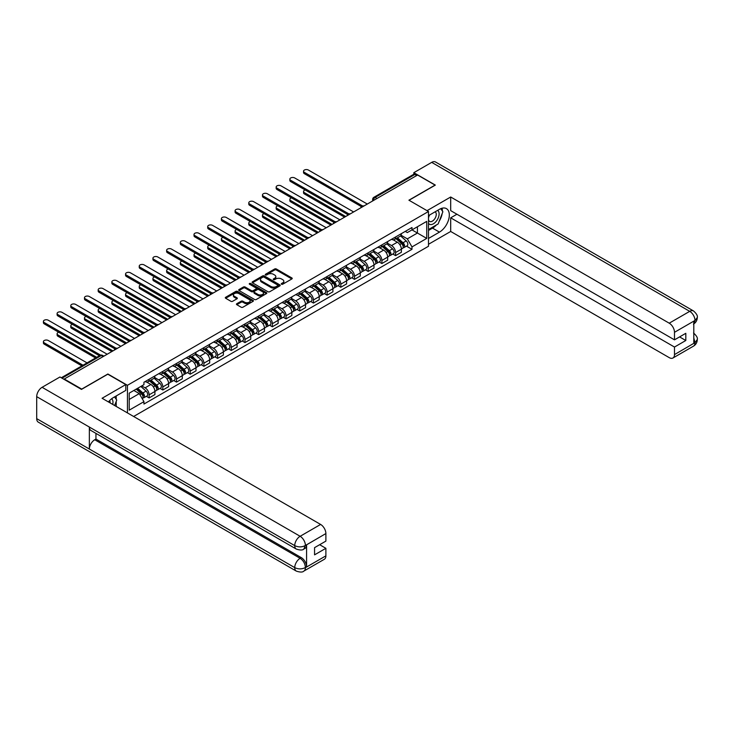 <?xml version="1.0" encoding="UTF-8"?>
<svg xmlns="http://www.w3.org/2000/svg" width="734" height="734" viewBox="0 0 734 734"><rect width="100%" height="100%" fill="white"/><g stroke="black" fill="none" stroke-linecap="round" stroke-linejoin="round"><path stroke-width="1.1" d="M281.507 284.223A0.853 0.495 0 0 0 282.709 284.223L291.866 278.938A1.22 0.706 0 0 0 292.224 278.443A1.22 0.706 0 0 0 291.866 277.947L276.36 268.993A1.22 0.706 0 0 0 274.635 268.993L265.479 274.277A0.853 0.495 0 0 0 266.69 274.975L267.873 274.287A3.899 2.248 0 0 1 273.387 274.287L274.672 275.039A3.899 2.248 0 0 1 275.819 276.626A3.899 2.248 0 0 1 274.672 278.223L273.488 278.902A0.853 0.495 0 0 0 274.7 279.599L275.883 278.92A3.899 2.248 0 0 1 281.397 278.92L282.691 279.663A3.899 2.248 0 0 1 283.829 281.25A3.899 2.248 0 0 1 282.691 282.847L281.507 283.526A0.853 0.495 0 0 0 281.507 284.223L281.507 283.526M236.816 303.711A1.22 0.706 0 0 0 236.458 304.206A1.22 0.706 0 0 0 236.816 304.702L241.165 307.216A1.22 0.706 0 0 0 242.89 307.216L253.056 301.344A1.22 0.706 0 0 0 253.413 300.848A1.22 0.706 0 0 0 253.056 300.353L237.55 291.398A1.22 0.706 0 0 0 235.825 291.398L225.659 297.27A1.22 0.706 0 0 0 225.301 297.765A1.22 0.706 0 0 0 225.659 298.261L230.916 301.298A1.22 0.706 0 0 0 232.632 301.298L236.99 298.784A1.22 0.706 0 0 0 237.339 298.288A1.22 0.706 0 0 0 236.99 297.793L234.385 296.288A3.257 1.881 0 0 1 233.43 294.958A3.257 1.881 0 0 1 235.44 293.215A3.257 1.881 0 0 1 238.99 293.628L249.202 299.518A3.257 1.881 0 0 1 250.156 300.848A3.257 1.881 0 0 1 248.138 302.591A3.257 1.881 0 0 1 244.587 302.179L242.89 301.197A1.22 0.706 0 0 0 241.165 301.197L236.816 303.711L236.816 304.702M127.45 385.304L107.88 374.001L81.722 389.103L64.262 379.019L417.6 175.013L435.069 185.096L408.911 200.198L428.491 211.502L127.45 385.304L127.45 412.912M267.956 291.747A1.22 0.706 0 0 0 269.681 291.747L279.847 285.884A1.22 0.706 0 0 0 280.204 285.379A1.22 0.706 0 0 0 279.847 284.884L264.341 275.929A1.22 0.706 0 0 0 262.616 275.929L252.45 281.801A1.22 0.706 0 0 0 252.092 282.296A1.22 0.706 0 0 0 252.45 282.792L267.956 291.747M249.817 284.407A0.853 0.495 0 0 1 250.689 284.526L250.689 283.517L266.451 292.618A1.22 0.706 0 0 1 266.809 293.114A1.22 0.706 0 0 1 266.451 293.609L256.285 299.481A1.22 0.706 0 0 1 254.56 299.481L239.055 290.526L243.404 288.04L243.404 287.022L239.055 289.535A1.22 0.706 0 0 0 238.697 290.031A1.22 0.706 0 0 0 239.055 290.526L239.055 289.535M243.404 288.04A1.22 0.706 0 0 1 245.128 288.04L245.128 287.022A1.22 0.706 0 0 0 243.404 287.022M245.128 287.022L251.413 290.655A1.22 0.706 0 0 0 253.138 290.655L256.028 288.985A1.22 0.706 0 0 0 256.386 288.49A1.22 0.706 0 0 0 256.028 287.994L249.477 284.214A0.853 0.495 0 0 1 250.689 283.517M133.634 416.49L428.491 246.257L428.491 211.502M376.964 198.474L375.129 197.409A2.486 1.431 60 0 0 373.881 197.29L413.646 174.334A2.486 1.431 60 0 1 414.884 174.453L375.129 197.409A2.486 1.431 120 0 0 373.367 200.455L373.367 200.556M416.728 175.518L414.884 174.453M395.571 236.99A5.707 3.294 60 0 1 394.387 239.55L400.186 236.201A5.707 3.294 -120 0 0 401.37 233.641M387.35 243.137L391.534 245.551A5.707 3.294 60 0 1 395.571 252.542L401.37 249.202A5.707 3.294 -120 0 0 397.333 242.202L393.185 239.807M401.37 249.202L401.37 252.285L395.571 255.634L392.8 254.028M394.387 239.55A5.707 3.294 60 0 1 391.58 239.293M395.571 252.542L395.571 255.634M381.882 244.89A5.707 3.294 60 0 1 380.698 247.45L386.497 244.11A5.707 3.294 -120 0 0 387.671 241.55M379.102 261.937L381.882 263.534L387.671 260.194L387.671 257.102A5.707 3.294 -120 0 0 383.634 250.111L379.496 247.716M380.698 247.45A5.707 3.294 60 0 1 377.891 247.193M373.661 251.037L377.845 253.45A5.707 3.294 60 0 1 381.882 260.451L381.882 263.534M368.193 252.799A5.707 3.294 60 0 1 367.009 255.359L372.799 252.01A5.707 3.294 -120 0 0 373.982 249.45M365.413 269.837L368.193 271.442L373.982 268.094L373.982 265.011A5.707 3.294 -120 0 0 369.945 258.01L365.798 255.625M367.009 255.359A5.707 3.294 60 0 1 364.202 255.102M359.972 258.946L364.156 261.359A5.707 3.294 60 0 1 368.193 268.35L368.193 271.442M354.504 260.698A5.707 3.294 60 0 1 353.32 263.267L359.109 259.919A5.707 3.294 -120 0 0 360.293 257.359M351.724 277.746L354.504 279.351L360.293 276.002L360.293 272.91A5.707 3.294 -120 0 0 356.256 265.919L352.109 263.524M353.32 263.267A5.707 3.294 60 0 1 350.503 263.001M346.283 266.846L350.467 269.268A5.707 3.294 60 0 1 354.504 276.259L354.504 279.351M340.805 268.607A5.707 3.294 60 0 1 339.622 271.167L345.42 267.827A5.707 3.294 -120 0 0 346.604 265.258M338.035 285.645L340.805 287.251L346.604 283.911L346.604 280.819A5.707 3.294 -120 0 0 342.567 273.828L338.42 271.433M339.622 271.167A5.707 3.294 60 0 1 336.814 270.91M332.585 274.755L336.768 277.168A5.707 3.294 60 0 1 340.805 284.159L340.805 287.251M327.116 276.507A5.707 3.294 60 0 1 325.933 279.076L331.731 275.727A5.707 3.294 -120 0 0 332.906 273.167M324.336 293.554L327.116 295.16L332.906 291.811L332.906 288.719A5.707 3.294 -120 0 0 328.869 281.728L324.722 279.333M325.933 279.076A5.707 3.294 60 0 1 323.125 278.819M318.895 282.654L323.079 285.076A5.707 3.294 60 0 1 327.116 292.068L327.116 295.16M313.427 284.416A5.707 3.294 60 0 1 312.244 286.976L318.033 283.636A5.707 3.294 -120 0 0 319.217 281.067M310.647 301.454L313.427 303.059L319.217 299.72L319.217 296.628A5.707 3.294 -120 0 0 315.18 289.636L311.032 287.242M312.244 286.976A5.707 3.294 60 0 1 309.436 286.719M305.206 290.563L309.39 292.976A5.707 3.294 60 0 1 313.427 299.967L313.427 303.059M299.738 292.316A5.707 3.294 60 0 1 298.554 294.884L304.344 291.536A5.707 3.294 -120 0 0 305.527 288.976M296.958 309.363L299.738 310.968L305.527 307.619L305.527 304.527A5.707 3.294 -120 0 0 301.49 297.536L297.343 295.141M298.554 294.884A5.707 3.294 60 0 1 295.738 294.628M291.517 298.463L295.701 300.885A5.707 3.294 60 0 1 299.738 307.876L299.738 310.968M286.04 300.224A5.707 3.294 60 0 1 284.856 302.784L290.655 299.444A5.707 3.294 -120 0 0 291.838 296.875M283.269 317.272L286.04 318.868L291.838 315.528L291.838 312.436A5.707 3.294 -120 0 0 287.801 305.445L283.654 303.05M284.856 302.784A5.707 3.294 60 0 1 282.049 302.527M277.819 306.372L282.003 308.785A5.707 3.294 60 0 1 286.04 315.776L286.04 318.868M272.351 308.124A5.707 3.294 60 0 1 271.167 310.693L276.957 307.344A5.707 3.294 -120 0 0 278.14 304.784M269.571 325.171L272.351 326.777L278.14 323.428L278.14 320.336A5.707 3.294 -120 0 0 274.103 313.345L269.956 310.95M271.167 310.693A5.707 3.294 60 0 1 268.36 310.436M264.13 314.28L268.314 316.693A5.707 3.294 60 0 1 272.351 323.685L272.351 326.777M258.662 316.033A5.707 3.294 60 0 1 257.478 318.593L263.267 315.253A5.707 3.294 -120 0 0 264.451 312.684M255.882 333.08L258.662 334.676L264.451 331.337L264.451 328.245A5.707 3.294 -120 0 0 260.414 321.253L256.267 318.859M257.478 318.593A5.707 3.294 60 0 1 254.67 318.336M250.441 322.18L254.625 324.593A5.707 3.294 60 0 1 258.662 331.584L258.662 334.676M244.972 323.942A5.707 3.294 60 0 1 243.789 326.502L249.578 323.153A5.707 3.294 -120 0 0 250.762 320.593M242.192 340.98L244.972 342.585L250.762 339.236L250.762 336.154A5.707 3.294 -120 0 0 246.725 329.153L242.578 326.758M243.789 326.502A5.707 3.294 60 0 1 240.972 326.245M236.752 330.089L240.936 332.502A5.707 3.294 60 0 1 244.972 339.493L244.972 342.585M231.274 331.841A5.707 3.294 60 0 1 230.091 334.401L235.889 331.062A5.707 3.294 -120 0 0 237.073 328.502M228.503 348.889L231.274 350.485L237.073 347.145L237.073 344.053A5.707 3.294 -120 0 0 233.036 337.062L228.889 334.667M230.091 334.401A5.707 3.294 60 0 1 227.283 334.144M223.053 337.989L227.237 340.402A5.707 3.294 60 0 1 231.274 347.402L231.274 350.485M217.585 339.75A5.707 3.294 60 0 1 216.402 342.31L222.191 338.961A5.707 3.294 -120 0 0 223.375 336.401M214.805 356.788L217.585 358.394L223.375 355.054L223.375 351.962A5.707 3.294 -120 0 0 219.338 344.962L215.19 342.576M216.402 342.31A5.707 3.294 60 0 1 213.594 342.053M209.364 345.897L213.548 348.311A5.707 3.294 60 0 1 217.585 355.302L217.585 358.394M203.896 347.65A5.707 3.294 60 0 1 202.712 350.219L208.502 346.87A5.707 3.294 -120 0 0 209.685 344.31M201.116 364.697L203.896 366.303L209.685 362.954L209.685 359.862A5.707 3.294 -120 0 0 205.648 352.87L201.501 350.476M202.712 350.219A5.707 3.294 60 0 1 199.905 349.953M195.675 353.797L199.859 356.219A5.707 3.294 60 0 1 203.896 363.211L203.896 366.303M190.198 355.559A5.707 3.294 60 0 1 189.023 358.119L194.813 354.779A5.707 3.294 -120 0 0 195.996 352.21M187.427 372.597L190.198 374.202L195.996 370.863L195.996 367.771A5.707 3.294 -120 0 0 191.959 360.779L187.812 358.385M189.023 358.119A5.707 3.294 60 0 1 186.207 357.862M181.977 361.706L186.161 364.119A5.707 3.294 60 0 1 190.198 371.11L190.198 374.202M176.509 363.458A5.707 3.294 60 0 1 175.325 366.027L181.124 362.679A5.707 3.294 -120 0 0 182.307 360.119M173.738 380.506L176.509 382.111L182.307 378.762L182.307 375.67A5.707 3.294 -120 0 0 178.27 368.679L174.123 366.284M175.325 366.027A5.707 3.294 60 0 1 172.518 365.771M168.288 369.606L172.472 372.028A5.707 3.294 60 0 1 176.509 379.019L176.509 382.111M162.82 371.367A5.707 3.294 60 0 1 161.636 373.927L167.425 370.587A5.707 3.294 -120 0 0 168.609 368.018M160.04 388.405L162.82 390.011L168.609 386.671L168.609 383.579A5.707 3.294 -120 0 0 164.572 376.588L160.425 374.193M161.636 373.927A5.707 3.294 60 0 1 158.828 373.67M154.599 377.515L158.783 379.928A5.707 3.294 60 0 1 162.82 386.919L162.82 390.011M149.13 379.267A5.707 3.294 60 0 1 147.947 381.836L153.736 378.487A5.707 3.294 -120 0 0 154.92 375.927M146.35 396.314L149.13 397.92L154.92 394.571L154.92 391.479A5.707 3.294 -120 0 0 150.883 384.488L146.736 382.093M147.947 381.836A5.707 3.294 60 0 1 145.139 381.579M141.754 385.91L145.093 387.836A5.707 3.294 60 0 1 149.13 394.828L149.13 397.92M405.269 231.384L407.333 232.577L426.729 221.384L417.426 226.751L417.426 233.036L407.333 238.862L401.048 235.229M129.202 399.434L139.295 393.608L143.947 401.663L129.202 410.178L129.202 393.158L143.947 384.644L143.947 382.258L411.985 227.512L411.985 229.889L426.729 238.403L411.985 246.918L407.333 238.862M426.729 221.384L426.729 238.403M143.947 401.663L143.947 404.049L411.985 249.303L411.985 246.918M139.295 393.608L133.854 390.47M406.489 246.129L411.985 249.303M281.847 284.342L282.691 283.856A3.899 2.248 0 0 0 283.829 282.269L283.829 281.25M275.819 276.626L275.819 277.645A3.899 2.248 0 0 1 274.672 279.232L273.828 279.718M291.848 278.948L276.36 270.011A1.22 0.706 0 0 0 274.635 270.011L265.818 275.094M279.847 284.884L279.847 285.884L264.341 276.947A1.22 0.706 0 0 0 262.616 276.947L252.468 282.801M277.691 285.728A0.853 0.495 0 0 0 277.691 285.031L264.084 277.177A0.853 0.495 0 0 0 262.873 277.177L261.625 277.892A3.899 2.248 0 0 0 260.487 279.489A3.899 2.248 0 0 0 261.625 281.076L270.929 286.453A3.899 2.248 0 0 0 276.443 286.453L277.691 285.728L277.691 286.746A0.853 0.495 0 0 0 277.938 286.398L277.938 285.379M260.487 279.489L260.487 280.498A3.899 2.248 0 0 0 261.625 282.095L261.625 281.076M277.691 286.746L276.443 287.462A3.899 2.248 0 0 1 270.929 287.462L261.625 282.095M245.128 288.04L251.413 291.664A1.22 0.706 0 0 0 253.138 291.664L256.028 290.003A1.22 0.706 0 0 0 256.386 289.508L256.386 288.49M250.689 284.526L266.433 293.628M257.946 294.426A3.257 1.881 0 0 0 261.497 294.829A3.257 1.881 0 0 0 263.506 293.095A3.257 1.881 0 0 0 262.552 291.765L258.955 289.682A1.22 0.706 0 0 0 257.23 289.682L254.349 291.352A1.22 0.706 0 0 0 253.992 291.848A1.22 0.706 0 0 0 254.349 292.343L257.946 294.426L257.946 295.435A3.257 1.881 0 0 0 261.497 295.839A3.257 1.881 0 0 0 263.506 294.105L263.506 293.095M253.992 291.848L253.992 292.866A1.22 0.706 0 0 0 254.349 293.361L254.349 292.343M257.946 295.435L254.349 293.361M250.156 300.848L250.156 301.867A3.257 1.881 0 0 1 248.138 303.601A3.257 1.881 0 0 1 244.587 303.197L242.89 302.215A1.22 0.706 0 0 0 241.165 302.215L236.834 304.711M233.43 294.958L233.43 295.967A3.257 1.881 0 0 0 234.385 297.298L234.385 296.288M236.99 297.793L236.99 298.784L234.385 297.298M253.056 300.353L253.056 301.344L237.55 292.416A1.22 0.706 0 0 0 235.825 292.416L225.677 298.27L225.659 297.27M395.975 238.642L401.553 243.615A3.101 1.789 60 0 1 402.526 248.413L401.37 249.083M396.121 238.77L398.745 240.284M305.216 189.987A2.853 1.651 -0 0 0 303.546 191.482A2.853 1.651 -0 0 0 304.39 192.647L345.723 216.512M396.534 238.311L402.737 243.853A1.486 0.862 60 0 1 403.205 246.156A1.486 0.862 60 0 1 403.076 246.211M397.461 237.779L403.039 242.752A3.101 1.789 60 0 1 404.012 247.551A3.101 1.789 60 0 1 403.076 247.652M400.571 235.908L406.205 240.926A3.101 1.789 60 0 1 407.177 245.725L404.012 247.551M344.585 217.172L304.39 193.969A2.853 1.651 180 0 1 303.546 192.803L303.546 191.482M361.412 206.621L304.39 173.701A2.853 1.651 180 0 1 303.546 172.536L303.546 171.215A2.853 1.651 -0 0 0 304.39 172.38L362.55 205.96M367.312 204.052L308.427 170.049A2.853 1.651 -0 0 0 305.307 169.692A2.853 1.651 -0 0 0 303.546 171.215M382.276 246.541L387.855 251.523A3.101 1.789 60 0 1 388.827 256.322L387.671 256.983M382.423 246.67L385.056 248.193M291.526 197.886A2.853 1.651 -0 0 0 289.857 199.391A2.853 1.651 -0 0 0 290.692 200.556L332.034 224.421M382.845 246.22L389.048 251.753A1.486 0.862 60 0 1 389.515 254.056A1.486 0.862 60 0 1 389.378 254.111M383.772 245.679L389.35 250.661A3.101 1.789 60 0 1 390.323 255.46A3.101 1.789 60 0 1 389.387 255.56M386.882 243.816L392.507 248.835A3.101 1.789 60 0 1 393.479 253.634L390.323 255.46M330.887 225.081L290.692 201.868A2.853 1.651 180 0 1 289.857 200.703L289.857 199.391M368.587 254.45L374.166 259.423A3.101 1.789 60 0 1 375.138 264.222L373.982 264.891M368.734 254.579L371.358 256.093M277.828 205.795A2.853 1.651 -0 0 0 276.168 207.291A2.853 1.651 -0 0 0 277.002 208.456L318.336 232.32M369.147 254.12L375.358 259.662A1.486 0.862 60 0 1 375.826 261.965A1.486 0.862 60 0 1 375.689 262.02M370.083 253.588L375.661 258.561A3.101 1.789 60 0 1 376.634 263.359A3.101 1.789 60 0 1 375.698 263.46M373.193 251.716L378.817 256.744A3.101 1.789 60 0 1 379.79 261.533L376.634 263.359M317.198 232.981L277.002 209.777A2.853 1.651 180 0 1 276.168 208.612L276.168 207.291M436.391 224.971A13.964 8.065 120 0 1 432.528 228.118L439.455 232.118A13.964 8.065 120 0 0 448.575 219.815A13.964 8.065 120 0 0 446.437 208.63A13.964 8.065 120 0 0 439.455 209.318L428.491 215.649M439.455 232.118L428.491 238.458M428.491 244.284L450.694 231.467L450.694 217.833L674.491 347.044L674.491 354.595L695.116 342.576L693.804 343.191L693.804 321.4L694.988 320.464L674.491 332.3A7.45 4.303 -120 0 0 669.224 323.18L689.721 311.344L431.693 162.37L413.829 172.683L435.335 185.096L409.049 200.272M456.924 214.236L450.694 217.833M679.583 336.906L685.813 340.503L685.813 333.309L674.491 339.851L450.694 210.64L450.694 197.006L669.224 323.18M427.041 210.658L450.694 197.006M450.694 231.467L669.224 357.632A7.45 4.303 -120 0 0 672.95 357.999A7.45 4.303 -120 0 0 674.491 354.595M431.693 162.37A7.634 4.404 -60 0 1 435.51 161.994L693.538 310.968A7.634 4.404 -60 0 0 689.721 311.344A7.45 4.303 60 0 1 694.988 320.464M413.829 174.252L413.829 172.683M674.491 339.851L674.491 332.3M685.813 340.503L674.491 347.044M439.161 221.319A13.964 8.065 120 0 0 442.171 213.576M442.4 211.071A13.964 8.065 120 0 0 442.051 208.227M432.528 228.118L428.491 230.448M693.804 337.979L694.988 342.512M693.538 333.007C696.529 335.704 697.786 337.86 697.3 339.466L695.126 342.576M693.538 310.968C696.529 313.638 697.786 315.813 697.3 317.483L695.116 320.538M296.316 549.069A7.634 4.404 -60 0 1 294.729 545.619C298.243 547.307 301.757 547.298 305.252 545.582L303.848 549.06C302.601 550.326 300.087 550.326 296.316 549.069L90.943 430.5A7.634 4.404 -60 0 1 89.355 427.05L36.7 396.654A7.634 4.404 -60 0 1 42.095 387.304L59.959 376.992L81.465 389.405L107.788 374.202L125.78 384.588L125.78 390.415L113.32 397.617A13.964 8.065 120 0 0 108.43 401.938M125.78 384.588L102.081 398.268L320.62 524.443A7.45 4.303 60 0 1 325.887 533.563L325.887 541.114L314.565 547.647L314.565 554.849L325.887 548.307L325.887 555.858A7.45 4.303 60 0 1 324.345 559.271L303.848 571.098A7.45 4.303 -120 0 0 305.399 567.694L325.887 555.858M115.908 406.251L118.853 407.948M116.22 406.076L116.22 401.397M116.22 399.305L116.22 395.938M303.848 571.098C302.665 572.364 300.151 572.364 296.316 571.107L38.278 422.133A7.634 4.404 -60 0 1 36.7 418.646L89.355 449.043A7.634 4.404 -60 0 1 94.759 439.749L300.133 558.317L301.316 557.629A7.45 4.303 60 0 1 306.583 566.758L306.583 544.967A7.45 4.303 60 0 1 305.041 548.371L303.848 549.06M36.7 396.654L36.7 418.646M42.095 387.304L300.133 536.279A7.634 4.404 -60 0 0 294.729 545.619L89.355 427.05L89.355 449.043L294.729 567.611C298.233 569.309 301.747 569.309 305.261 567.611L305.399 567.694M325.887 548.307L319.657 544.711M95.943 433.381L95.943 439.06L301.316 557.629M95.943 439.06L94.759 439.749M428.491 223.402A8.065 4.661 120 0 0 434.904 222.714A8.065 4.661 120 0 0 439.106 213.933A8.065 4.661 120 0 0 437.638 210.364M429.161 215.264A8.065 4.661 120 0 0 428.491 216.713M428.491 219.411A5.523 3.193 120 0 0 429.601 221.411A5.523 3.193 120 0 0 433.858 219.925A5.523 3.193 120 0 0 436.271 214.374A5.523 3.193 120 0 0 435.124 211.842A5.523 3.193 120 0 0 435.106 211.832M429.619 214.998A5.523 3.193 120 0 0 428.491 218.31M440.721 208.685L442.877 211.75L438.143 223.962L428.665 229.439M112.697 404.397A8.065 4.661 120 0 0 112.972 402.223A8.065 4.661 120 0 0 111.632 398.755M110.128 402.911A5.523 3.193 120 0 0 110.128 402.663A5.523 3.193 120 0 0 109.559 400.645M114.532 396.911L116.743 400.048L114.623 405.507M347.723 214.53L290.692 181.601A2.853 1.651 180 0 1 289.857 180.436L289.857 179.124A2.853 1.651 -0 0 0 290.692 180.289L348.852 213.86M353.623 211.952L294.729 177.958A2.853 1.651 -0 0 0 291.618 177.6A2.853 1.651 -0 0 0 289.857 179.124M334.034 222.43L277.002 189.51A2.853 1.651 180 0 1 276.168 188.344L276.168 187.023A2.853 1.651 -0 0 0 277.002 188.188L335.163 221.769M339.934 219.861L281.039 185.858A2.853 1.651 -0 0 0 277.929 185.5A2.853 1.651 -0 0 0 276.168 187.023M354.898 262.35L360.477 267.332A3.101 1.789 60 0 1 361.449 272.131L360.293 272.8M355.045 262.488L357.669 264.001M264.139 213.695A2.853 1.651 -0 0 0 262.478 215.2A2.853 1.651 -0 0 0 263.313 216.365L304.647 240.229M355.458 262.029L361.669 267.571A1.486 0.862 60 0 1 362.137 269.873A1.486 0.862 60 0 1 362 269.919M356.385 261.488L361.963 266.47A3.101 1.789 60 0 1 362.945 271.268A3.101 1.789 60 0 1 362 271.369M359.495 259.625L365.128 264.644A3.101 1.789 60 0 1 366.101 269.442L362.945 271.268M303.509 240.89L263.313 217.677A2.853 1.651 180 0 1 262.478 216.512L262.478 215.2M341.2 270.259L346.787 275.232A3.101 1.789 60 0 1 347.76 280.03L346.604 280.7M341.356 270.387L343.98 271.901M250.45 221.604A2.853 1.651 -0 0 0 248.78 223.099A2.853 1.651 -0 0 0 249.624 224.265L290.958 248.138M341.769 269.928L347.971 275.47A1.486 0.862 60 0 1 348.439 277.773A1.486 0.862 60 0 1 348.311 277.828M342.695 269.396L348.274 274.369A3.101 1.789 60 0 1 349.246 279.168A3.101 1.789 60 0 1 348.311 279.269M345.806 267.525L351.439 272.553A3.101 1.789 60 0 1 352.412 277.351L349.246 279.168M289.82 248.789L249.624 225.586A2.853 1.651 180 0 1 248.78 224.421L248.78 223.099M327.511 278.158L333.089 283.141A3.101 1.789 60 0 1 334.062 287.939L332.906 288.609M327.658 278.296L330.291 279.81M236.761 229.513A2.853 1.651 -0 0 0 235.091 231.008A2.853 1.651 -0 0 0 235.926 232.173L277.268 256.038M328.08 277.837L334.282 283.379A1.486 0.862 60 0 1 334.75 285.682A1.486 0.862 60 0 1 334.612 285.737M329.006 277.296L334.585 282.278A3.101 1.789 60 0 1 335.557 287.077A3.101 1.789 60 0 1 334.621 287.178M332.117 275.433L337.741 280.452A3.101 1.789 60 0 1 338.713 285.251L335.557 287.077M276.122 256.698L235.926 233.485A2.853 1.651 180 0 1 235.091 232.32L235.091 231.008M320.336 230.338L263.313 197.409A2.853 1.651 180 0 1 262.478 196.244L262.478 194.932A2.853 1.651 -0 0 0 263.313 196.097L321.474 229.669M326.235 227.76L267.35 193.767A2.853 1.651 -0 0 0 264.24 193.409A2.853 1.651 -0 0 0 262.478 194.932M306.647 238.238L249.624 205.318A2.853 1.651 180 0 1 248.78 204.153L248.78 202.832A2.853 1.651 -0 0 0 249.624 203.997L307.785 237.577M312.546 235.669L253.661 201.667A2.853 1.651 -0 0 0 250.542 201.309A2.853 1.651 -0 0 0 248.78 202.832M292.958 246.147L235.926 213.218A2.853 1.651 180 0 1 235.091 212.053L235.091 210.741A2.853 1.651 -0 0 0 235.926 211.906L294.086 245.486M298.857 243.569L239.963 209.575A2.853 1.651 -0 0 0 236.853 209.218A2.853 1.651 -0 0 0 235.091 210.741M313.822 286.067L319.4 291.04A3.101 1.789 60 0 1 320.373 295.839L319.217 296.508M313.969 286.196L316.593 287.71M223.063 237.412A2.853 1.651 -0 0 0 221.402 238.908A2.853 1.651 -0 0 0 222.237 240.073L263.57 263.946M314.381 285.737L320.593 291.279A1.486 0.862 60 0 1 321.061 293.582A1.486 0.862 60 0 1 320.923 293.637M315.317 285.205L320.896 290.187A3.101 1.789 60 0 1 321.868 294.976A3.101 1.789 60 0 1 320.932 295.077M318.428 283.333L324.052 288.361A3.101 1.789 60 0 1 325.024 293.16L321.868 294.976M262.433 264.598L222.237 241.394A2.853 1.651 180 0 1 221.402 240.229L221.402 238.908M279.269 254.047L222.237 221.127A2.853 1.651 180 0 1 221.402 219.961L221.402 218.64A2.853 1.651 -0 0 0 222.237 219.805L280.397 253.386M285.168 251.478L226.274 217.475A2.853 1.651 -0 0 0 223.164 217.117A2.853 1.651 -0 0 0 221.402 218.64M300.133 293.967L305.711 298.949A3.101 1.789 60 0 1 306.684 303.748L305.527 304.417M300.279 294.105L302.903 295.618M209.373 245.321A2.853 1.651 -0 0 0 207.713 246.817A2.853 1.651 -0 0 0 208.548 247.982L249.881 271.846M300.692 293.646L306.904 299.188A1.486 0.862 60 0 1 307.372 301.49A1.486 0.862 60 0 1 307.234 301.546M301.619 293.105L307.197 298.087A3.101 1.789 60 0 1 308.179 302.885A3.101 1.789 60 0 1 307.234 302.986M304.729 291.242L310.363 296.261A3.101 1.789 60 0 1 311.335 301.059L308.179 302.885M248.743 272.507L208.548 249.303A2.853 1.651 180 0 1 207.713 248.138L207.713 246.817M265.57 261.955L208.548 229.026A2.853 1.651 180 0 1 207.713 227.861L207.713 226.549A2.853 1.651 -0 0 0 208.548 227.714L266.708 261.295M271.47 259.386L212.585 225.384A2.853 1.651 -0 0 0 209.474 225.026A2.853 1.651 -0 0 0 207.713 226.549M286.434 301.876L292.022 306.858A3.101 1.789 60 0 1 292.994 311.647L291.838 312.317M286.59 302.004L289.214 303.527M195.684 253.221A2.853 1.651 -0 0 0 194.015 254.716A2.853 1.651 -0 0 0 194.849 255.891L236.192 279.755M287.003 301.546L293.205 307.087A1.486 0.862 60 0 1 293.673 309.39A1.486 0.862 60 0 1 293.545 309.445M287.93 301.013L293.508 305.995A3.101 1.789 60 0 1 294.481 310.794A3.101 1.789 60 0 1 293.545 310.886M291.04 299.142L296.674 304.17A3.101 1.789 60 0 1 297.646 308.968L294.481 310.794M235.054 280.416L194.849 257.203A2.853 1.651 180 0 1 194.015 256.038L194.015 254.716M251.881 269.855L194.849 236.935A2.853 1.651 180 0 1 194.015 235.77L194.015 234.449A2.853 1.651 -0 0 0 194.849 235.614L253.019 269.194M257.781 267.286L198.896 233.284A2.853 1.651 -0 0 0 195.776 232.926A2.853 1.651 -0 0 0 194.015 234.449M272.745 309.776L278.324 314.758A3.101 1.789 60 0 1 279.296 319.556L278.14 320.226M272.892 309.913L275.525 311.427M181.995 261.13A2.853 1.651 -0 0 0 180.325 262.625A2.853 1.651 -0 0 0 181.16 263.79L222.503 287.655M273.314 309.454L279.516 314.996A1.486 0.862 60 0 1 279.984 317.299A1.486 0.862 60 0 1 279.847 317.354M274.241 308.922L279.819 313.895A3.101 1.789 60 0 1 280.792 318.694A3.101 1.789 60 0 1 279.856 318.795M277.351 307.051L282.975 312.069A3.101 1.789 60 0 1 283.948 316.868L280.792 318.694M221.356 288.315L181.16 265.112A2.853 1.651 180 0 1 180.325 263.946L180.325 262.625M238.192 277.764L181.16 244.844A2.853 1.651 180 0 1 180.325 243.679L180.325 242.358A2.853 1.651 -0 0 0 181.16 243.523L239.321 277.103M244.092 275.195L185.197 241.192A2.853 1.651 -0 0 0 182.087 240.835A2.853 1.651 -0 0 0 180.325 242.358M259.056 317.684L264.635 322.666A3.101 1.789 60 0 1 265.607 327.465L264.451 328.126M259.203 317.813L261.827 319.336M168.297 269.029A2.853 1.651 -0 0 0 166.636 270.534A2.853 1.651 -0 0 0 167.471 271.699L208.805 295.563M259.616 317.363L265.827 322.896A1.486 0.862 60 0 1 266.295 325.199A1.486 0.862 60 0 1 266.158 325.254M260.552 316.822L266.13 321.804A3.101 1.789 60 0 1 267.103 326.602A3.101 1.789 60 0 1 266.167 326.703M263.662 314.959L269.286 319.978A3.101 1.789 60 0 1 270.259 324.777L267.103 326.602M207.667 296.224L167.471 273.011A2.853 1.651 180 0 1 166.636 271.846L166.636 270.534M224.494 285.673L167.471 252.744A2.853 1.651 180 0 1 166.636 251.578L166.636 250.257A2.853 1.651 -0 0 0 167.471 251.423L225.632 285.003M230.403 283.095L171.508 249.092A2.853 1.651 -0 0 0 168.398 248.734A2.853 1.651 -0 0 0 166.636 250.257M245.367 325.593L250.945 330.566A3.101 1.789 60 0 1 251.918 335.365L250.762 336.034M245.514 325.722L248.138 327.236M154.608 276.938A2.853 1.651 -0 0 0 152.947 278.434A2.853 1.651 -0 0 0 153.782 279.599L195.116 303.463M245.927 325.263L252.138 330.805A1.486 0.862 60 0 1 252.606 333.108A1.486 0.862 60 0 1 252.468 333.163M246.853 324.731L252.432 329.704A3.101 1.789 60 0 1 253.413 334.502A3.101 1.789 60 0 1 252.468 334.603M249.964 322.859L255.597 327.878A3.101 1.789 60 0 1 256.57 332.676L253.413 334.502M193.978 304.124L153.782 280.92A2.853 1.651 180 0 1 152.947 279.755L152.947 278.434M210.805 293.572L153.782 260.653A2.853 1.651 180 0 1 152.947 259.487L152.947 258.166A2.853 1.651 -0 0 0 153.782 259.331L211.942 292.912M216.704 291.003L157.819 257.001A2.853 1.651 -0 0 0 154.709 256.643A2.853 1.651 -0 0 0 152.947 258.166M231.669 333.493L237.247 338.475A3.101 1.789 60 0 1 238.229 343.273L237.064 343.943M231.825 333.621L234.449 335.144M140.919 284.838A2.853 1.651 -0 0 0 139.249 286.343A2.853 1.651 -0 0 0 140.084 287.508L181.426 311.372M232.238 333.172L238.44 338.704A1.486 0.862 60 0 1 238.908 341.007A1.486 0.862 60 0 1 238.779 341.062M233.164 332.63L238.743 337.612A3.101 1.789 60 0 1 239.715 342.411A3.101 1.789 60 0 1 238.779 342.512M236.275 330.768L241.899 335.787A3.101 1.789 60 0 1 242.881 340.585L239.715 342.411M180.289 312.033L140.084 288.82A2.853 1.651 180 0 1 139.249 287.655L139.249 286.343M197.116 301.481L140.084 268.552A2.853 1.651 180 0 1 139.249 267.387L139.249 266.075A2.853 1.651 -0 0 0 140.084 267.24L198.244 300.812M203.015 298.903L144.121 264.91A2.853 1.651 -0 0 0 141.011 264.552A2.853 1.651 -0 0 0 139.249 266.075M217.98 341.402L223.558 346.375A3.101 1.789 60 0 1 224.531 351.173L223.375 351.843M218.126 341.53L220.75 343.044M127.221 292.747A2.853 1.651 -0 0 0 125.56 294.242A2.853 1.651 -0 0 0 126.395 295.407L167.737 319.272M218.548 341.071L224.751 346.613A1.486 0.862 60 0 1 225.219 348.916A1.486 0.862 60 0 1 225.081 348.971M219.475 340.539L225.054 345.512A3.101 1.789 60 0 1 226.026 350.311A3.101 1.789 60 0 1 225.09 350.412M222.585 338.668L228.21 343.696A3.101 1.789 60 0 1 229.182 348.494L226.026 350.311M166.59 319.932L126.395 296.729A2.853 1.651 180 0 1 125.56 295.563L125.56 294.242M183.427 309.381L126.395 276.461A2.853 1.651 180 0 1 125.56 275.296L125.56 273.975A2.853 1.651 -0 0 0 126.395 275.14L184.555 308.72M189.326 306.812L130.432 272.809A2.853 1.651 -0 0 0 127.321 272.452A2.853 1.651 -0 0 0 125.56 273.975M204.291 349.301L209.869 354.283A3.101 1.789 60 0 1 210.841 359.082L209.685 359.752M204.437 349.439L207.061 350.953M113.531 300.646A2.853 1.651 -0 0 0 111.871 302.151A2.853 1.651 -0 0 0 112.706 303.316L154.039 327.18M204.85 348.98L211.062 354.522A1.486 0.862 60 0 1 211.53 356.825A1.486 0.862 60 0 1 211.392 356.871M205.786 348.439L211.364 353.421A3.101 1.789 60 0 1 212.337 358.22A3.101 1.789 60 0 1 211.401 358.32M208.896 346.576L214.521 351.595A3.101 1.789 60 0 1 215.493 356.394L212.337 358.22M152.901 327.841L112.706 304.628A2.853 1.651 180 0 1 111.871 303.463L111.871 302.151M169.728 317.29L112.706 284.361A2.853 1.651 180 0 1 111.871 283.196L111.871 281.884A2.853 1.651 -0 0 0 112.706 283.049L170.866 316.62M175.637 314.712L116.743 280.718A2.853 1.651 -0 0 0 113.632 280.36A2.853 1.651 -0 0 0 111.871 281.884M190.601 357.21L196.18 362.183A3.101 1.789 60 0 1 197.152 366.982L195.996 367.651M190.748 357.339L193.372 358.853M99.842 308.555A2.853 1.651 -0 0 0 98.182 310.051A2.853 1.651 -0 0 0 99.017 311.216L140.35 335.089M191.161 356.88L197.373 362.422A1.486 0.862 60 0 1 197.841 364.725A1.486 0.862 60 0 1 197.703 364.78M192.088 356.348L197.666 361.321A3.101 1.789 60 0 1 198.648 366.119A3.101 1.789 60 0 1 197.703 366.22M195.198 354.476L200.832 359.504A3.101 1.789 60 0 1 201.804 364.303L198.648 366.119M139.212 335.741L99.017 312.537A2.853 1.651 180 0 1 98.182 311.372L98.182 310.051M156.039 325.19L99.017 292.27A2.853 1.651 180 0 1 98.182 291.104L98.182 289.783A2.853 1.651 -0 0 0 99.017 290.948L157.177 324.529M161.939 322.621L103.054 288.618A2.853 1.651 -0 0 0 99.943 288.26A2.853 1.651 -0 0 0 98.182 289.783M176.903 365.11L182.482 370.092A3.101 1.789 60 0 1 183.463 374.891L182.298 375.56M177.05 365.248L179.683 366.761M86.153 316.464A2.853 1.651 -0 0 0 84.483 317.96A2.853 1.651 -0 0 0 85.318 319.125L126.661 342.989M177.472 364.789L183.674 370.331A1.486 0.862 60 0 1 184.142 372.633A1.486 0.862 60 0 1 184.014 372.688M178.399 364.248L183.977 369.23A3.101 1.789 60 0 1 184.95 374.028A3.101 1.789 60 0 1 184.014 374.129M181.509 362.385L187.133 367.404A3.101 1.789 60 0 1 188.115 372.202L184.95 374.028M125.523 343.65L85.318 320.437A2.853 1.651 180 0 1 84.483 319.272L84.483 317.96M142.35 333.098L85.318 300.169A2.853 1.651 180 0 1 84.483 299.004L84.483 297.692A2.853 1.651 -0 0 0 85.318 298.857L143.479 332.438M148.25 330.52L89.355 296.527A2.853 1.651 -0 0 0 86.245 296.169A2.853 1.651 -0 0 0 84.483 297.692M163.214 373.019L168.792 377.992A3.101 1.789 60 0 1 169.765 382.79L168.609 383.46M163.361 373.147L165.985 374.661M72.455 324.364A2.853 1.651 -0 0 0 70.794 325.859A2.853 1.651 -0 0 0 71.629 327.025L112.972 350.898M163.774 372.688L169.985 378.23A1.486 0.862 60 0 1 170.453 380.533A1.486 0.862 60 0 1 170.316 380.588M164.71 372.156L170.288 377.138A3.101 1.789 60 0 1 171.261 381.937A3.101 1.789 60 0 1 170.325 382.029M167.82 370.285L173.444 375.313A3.101 1.789 60 0 1 174.417 380.111L171.261 381.937M111.825 351.549L71.629 328.346A2.853 1.651 180 0 1 70.794 327.18L70.794 325.859M128.661 340.998L71.629 308.078A2.853 1.651 180 0 1 70.794 306.913L70.794 305.592A2.853 1.651 -0 0 0 71.629 306.757L129.79 340.337M134.561 338.429L75.666 304.427A2.853 1.651 -0 0 0 72.556 304.069A2.853 1.651 -0 0 0 70.794 305.592M149.525 380.918L155.103 385.901A3.101 1.789 60 0 1 156.076 390.699L154.92 391.369M149.672 381.056L152.296 382.57M58.766 332.273A2.853 1.651 -0 0 0 57.105 333.768A2.853 1.651 -0 0 0 57.94 334.933L96.705 357.311M150.085 380.597L156.296 386.139A1.486 0.862 60 0 1 156.764 388.442A1.486 0.862 60 0 1 156.626 388.497M151.011 380.056L156.599 385.038A3.101 1.789 60 0 1 157.571 389.837A3.101 1.789 60 0 1 156.636 389.938M154.131 378.193L159.755 383.212A3.101 1.789 60 0 1 160.728 388.011L157.571 389.837M95.567 357.972L57.94 336.255A2.853 1.651 180 0 1 57.105 335.089L57.105 333.768M114.963 348.907L57.94 315.978A2.853 1.651 180 0 1 57.105 314.813L57.105 313.501A2.853 1.651 -0 0 0 57.94 314.666L116.1 348.246M120.871 346.338L61.977 312.335A2.853 1.651 -0 0 0 58.867 311.978A2.853 1.651 -0 0 0 57.105 313.501M136.175 389.13L141.414 393.809A3.101 1.789 60 0 1 142.387 398.599L142.231 398.69M136.23 389.103L138.607 390.479M87.052 362.89L48.288 340.503A2.853 1.651 -0 0 0 45.178 340.154A2.853 1.651 -0 0 0 43.416 341.677A2.853 1.651 -0 0 0 44.251 342.842L83.015 365.22M136.735 388.809L142.607 394.039A1.486 0.862 60 0 1 143.075 396.342A1.486 0.862 60 0 1 142.937 396.397M137.662 388.268L142.901 392.947A3.101 1.789 60 0 1 143.873 397.745A3.101 1.789 60 0 1 142.937 397.837M140.827 386.442L146.066 391.121A3.101 1.789 60 0 1 147.039 395.92L143.873 397.745M81.878 365.881L44.251 344.154A2.853 1.651 180 0 1 43.416 342.989L43.416 341.677M99.429 355.742L44.251 323.887A2.853 1.651 180 0 1 43.416 322.721L43.416 321.4A2.853 1.651 -0 0 0 44.251 322.565L100.65 355.137M107.173 354.238L48.288 320.235A2.853 1.651 -0 0 0 45.178 319.877A2.853 1.651 -0 0 0 43.416 321.4M373.459 200.501L373.367 200.455A2.486 1.431 0 0 1 372.643 199.437L372.643 200.969M162.82 386.919L168.609 383.579M176.509 379.019L182.307 375.67M190.198 371.11L195.996 367.771M203.896 363.211L209.685 359.862M217.585 355.302L223.375 351.962M231.274 347.402L237.073 344.053M244.972 339.493L250.762 336.154M258.662 331.584L264.451 328.245M272.351 323.685L278.14 320.336M286.04 315.776L291.838 312.436M299.738 307.876L305.527 304.527M313.427 299.967L319.217 296.628M327.116 292.068L332.906 288.719M340.805 284.159L346.604 280.819M354.504 276.259L360.293 272.91M368.193 268.35L373.982 265.011M381.882 260.451L387.671 257.102M149.13 394.828L154.92 391.479M145.093 387.836L150.883 384.488M158.783 379.928L164.572 376.588M172.472 372.028L178.27 368.679M186.161 364.119L191.959 360.779M199.859 356.219L205.648 352.87M213.548 348.311L219.338 344.962M227.237 340.402L233.036 337.062M240.936 332.502L246.725 329.153M254.625 324.593L260.414 321.253M268.314 316.693L274.103 313.345M282.003 308.785L287.801 305.445M295.701 300.885L301.49 297.536M309.39 292.976L315.18 289.636M323.079 285.076L328.869 281.728M336.768 277.168L342.567 273.828M350.467 269.268L356.256 265.919M364.156 261.359L369.945 258.01M377.845 253.45L383.634 250.111M391.534 245.551L397.333 242.202M363.734 206.116A2.486 1.431 120 0 0 362.642 206.749M350.045 214.016A2.486 1.431 120 0 0 348.953 214.649M336.356 221.925A2.486 1.431 120 0 0 335.254 222.558M322.666 229.825A2.486 1.431 120 0 0 321.565 230.458M308.968 237.733A2.486 1.431 120 0 0 307.876 238.367M295.279 245.642A2.486 1.431 120 0 0 294.187 246.275M281.59 253.542A2.486 1.431 120 0 0 280.489 254.175M267.901 261.451A2.486 1.431 120 0 0 266.8 262.084M254.203 269.35A2.486 1.431 120 0 0 253.111 269.984M240.513 277.259A2.486 1.431 120 0 0 239.422 277.892M226.824 285.159A2.486 1.431 120 0 0 225.723 285.792M213.126 293.068A2.486 1.431 120 0 0 212.034 293.701M199.437 300.968A2.486 1.431 120 0 0 198.345 301.601M185.748 308.876A2.486 1.431 120 0 0 184.656 309.509M172.059 316.776A2.486 1.431 120 0 0 170.958 317.409M158.361 324.685A2.486 1.431 120 0 0 157.269 325.318M144.671 332.594A2.486 1.431 120 0 0 143.58 333.227M130.982 340.493A2.486 1.431 120 0 0 129.881 341.127M117.293 348.402A2.486 1.431 120 0 0 116.192 349.035M103.136 356.568L101.292 355.504L62.023 378.184M103.87 356.146L102.54 355.384A2.486 1.431 120 0 0 101.292 355.504A2.486 1.431 60 0 0 100.053 355.384L61.289 377.762M282.691 283.856L282.691 282.847M273.488 279.599L273.488 278.902M274.672 279.232L274.672 278.223M265.479 274.975L265.479 274.277M274.635 270.011L274.635 268.993M276.36 270.011L276.36 268.993M291.866 278.938L291.866 277.947M252.45 282.792L252.45 281.801M262.616 276.947L262.616 275.929M264.341 276.947L264.341 275.929M270.929 287.462L270.929 286.453M276.443 287.462L276.443 286.453M251.413 291.664L251.413 290.655M253.138 291.664L253.138 290.655M256.028 290.003L256.028 288.985M266.451 293.609L266.451 292.618M241.165 302.215L241.165 301.197M242.89 302.215L242.89 301.197M244.587 303.197L244.587 302.179M235.825 292.416L235.825 291.398M237.55 292.416L237.55 291.398M401.553 243.615L399.81 244.624M403.517 245.477L402.957 245.798M406.205 240.926L403.039 242.752M304.39 193.969L304.39 192.647M304.39 172.38L304.39 173.701M387.855 251.523L386.121 252.524M389.827 253.377L389.268 253.698M392.507 248.835L389.35 250.661M290.692 201.868L290.692 200.556M374.166 259.423L372.422 260.432M376.138 261.286L375.579 261.607M378.817 256.744L375.661 258.561M277.002 209.777L277.002 208.456M697.3 339.493C697.217 342.411 695.933 344.641 693.446 346.173A7.45 4.303 -120 0 0 694.988 342.76M693.804 323.877L694.988 320.721M306.583 566.758L305.271 567.611M325.887 533.563L305.271 545.573M305.399 545.646L306.583 544.967M305.399 545.399A7.45 4.303 60 0 0 300.133 536.279L320.62 524.443M296.316 571.107A7.634 4.404 -60 0 1 294.729 567.611A7.634 4.404 -60 0 1 300.133 558.317C303.298 560.437 305.05 563.483 305.399 567.437M290.692 180.289L290.692 181.601M277.002 188.188L277.002 189.51M360.477 267.332L358.733 268.332M362.44 269.185L361.88 269.506M365.128 264.644L361.963 266.47M263.313 217.677L263.313 216.365M346.787 275.232L345.044 276.241M348.751 277.094L348.191 277.415M351.439 272.553L348.274 274.369M249.624 225.586L249.624 224.265M333.089 283.141L331.355 284.141M335.062 284.994L334.502 285.324M337.741 280.452L334.585 282.278M235.926 233.485L235.926 232.173M263.313 196.097L263.313 197.409M249.624 203.997L249.624 205.318M235.926 211.906L235.926 213.218M319.4 291.04L317.657 292.049M321.373 292.903L320.813 293.224M324.052 288.361L320.896 290.187M222.237 241.394L222.237 240.073M222.237 219.805L222.237 221.127M305.711 298.949L303.968 299.949M307.674 300.802L307.115 301.133M310.363 296.261L307.197 298.087M208.548 249.303L208.548 247.982M208.548 227.714L208.548 229.026M292.022 306.858L290.279 307.858M293.985 308.711L293.426 309.032M296.674 304.17L293.508 305.995M194.849 257.203L194.849 255.891M194.849 235.614L194.849 236.935M278.324 314.758L276.59 315.767M280.296 316.62L279.737 316.941M282.975 312.069L279.819 313.895M181.16 265.112L181.16 263.79M181.16 243.523L181.16 244.844M264.635 322.666L262.891 323.666M266.598 324.52L266.047 324.841M269.286 319.978L266.13 321.804M167.471 273.011L167.471 271.699M167.471 251.423L167.471 252.744M250.945 330.566L249.202 331.575M252.909 332.429L252.349 332.75M255.597 327.878L252.432 329.704M153.782 280.92L153.782 279.599M153.782 259.331L153.782 260.653M237.247 338.475L235.513 339.475M239.22 340.328L238.66 340.649M241.899 335.787L238.743 337.612M140.084 288.82L140.084 287.508M140.084 267.24L140.084 268.552M223.558 346.375L221.824 347.384M225.531 348.237L224.971 348.558M228.21 343.696L225.054 345.512M126.395 296.729L126.395 295.407M126.395 275.14L126.395 276.461M209.869 354.283L208.126 355.284M211.832 356.137L211.282 356.458M214.521 351.595L211.364 353.421M112.706 304.628L112.706 303.316M112.706 283.049L112.706 284.361M196.18 362.183L194.437 363.192M198.143 364.046L197.584 364.367M200.832 359.504L197.666 361.321M99.017 312.537L99.017 311.216M99.017 290.948L99.017 292.27M182.482 370.092L180.748 371.092M184.454 371.945L183.895 372.276M187.133 367.404L183.977 369.23M85.318 320.437L85.318 319.125M85.318 298.857L85.318 300.169M168.792 377.992L167.058 379.001M170.765 379.854L170.205 380.175M173.444 375.313L170.288 377.138M71.629 328.346L71.629 327.025M71.629 306.757L71.629 308.078M155.103 385.901L153.36 386.901M157.067 387.754L156.507 388.084M159.755 383.212L156.599 385.038M57.94 336.255L57.94 334.933M57.94 314.666L57.94 315.978M141.414 393.809L139.91 394.672M143.378 395.663L142.818 395.984M146.066 391.121L142.901 392.947M44.251 344.154L44.251 342.842M44.251 322.565L44.251 323.887M363.945 205.997A2.486 2.486 0 0 0 360.761 207.832M350.256 213.897A2.486 2.486 0 0 0 347.072 215.741M336.567 221.806A2.486 2.486 0 0 0 333.383 223.641M322.877 229.705A2.486 2.486 0 0 0 319.685 231.549M309.179 237.614A2.486 2.486 0 0 0 305.995 239.449M295.49 245.514A2.486 2.486 0 0 0 292.306 247.358M281.801 253.423A2.486 2.486 0 0 0 278.617 255.258M268.103 261.322A2.486 2.486 0 0 0 264.919 263.167M254.414 269.231A2.486 2.486 0 0 0 251.23 271.066M240.724 277.131A2.486 2.486 0 0 0 237.541 278.975M227.035 285.04A2.486 2.486 0 0 0 223.852 286.875M213.337 292.949A2.486 2.486 0 0 0 210.153 294.784M199.648 300.848A2.486 2.486 0 0 0 196.464 302.692M185.959 308.757A2.486 2.486 0 0 0 182.775 310.592M172.27 316.657A2.486 2.486 0 0 0 169.086 318.501M158.572 324.566A2.486 2.486 0 0 0 155.388 326.401M144.882 332.465A2.486 2.486 0 0 0 141.699 334.309M131.193 340.374A2.486 2.486 0 0 0 128.01 342.209M117.504 348.274A2.486 2.486 0 0 0 114.32 350.118M102.54 355.384A2.486 2.486 0 0 0 100.053 355.384M373.881 197.29A2.486 2.486 0 0 0 372.643 199.437M672.95 357.999L693.446 346.173M697.3 317.501C697.199 320.4 695.915 322.602 693.446 324.125"/></g></svg>
